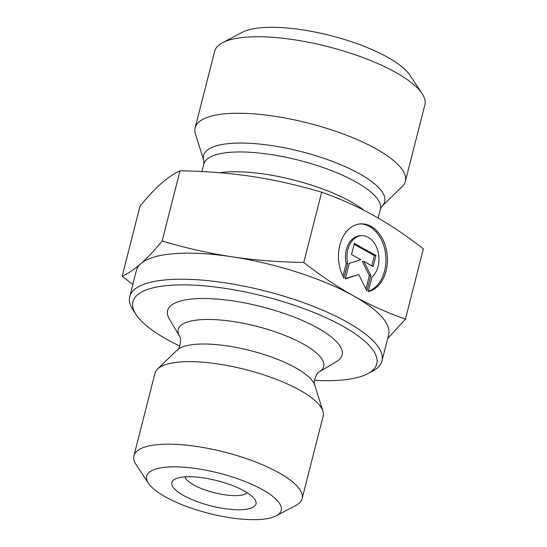 <?xml version="1.0" encoding="UTF-8"?>
<svg xmlns="http://www.w3.org/2000/svg" width="547" height="547" viewBox="0 0 547 547"><rect width="100%" height="100%" fill="white"/><g stroke="black" fill="none" stroke-linecap="round" stroke-linejoin="round"><path stroke-width="0.82" d="M343.96 278.122A34.194 24.424 -94.4 0 1 340.323 243.353A34.194 24.424 -94.4 0 1 360.37 223.887A34.194 24.424 -94.4 0 1 387.132 254.232A34.194 24.424 -94.4 0 1 368.247 291.66L371.974 277.049A22.345 15.959 85.6 0 0 377.984 251.381A22.345 15.959 85.6 0 0 361.266 235.702A22.345 15.959 85.6 0 0 347.687 263.51L343.96 278.122M368.336 291.319A34.194 24.424 85.6 0 0 385.546 253.733A34.194 24.424 85.6 0 0 359.611 223.962M342.962 276.214L346.176 263.627A22.345 15.959 -94.4 0 1 359.755 235.819L361.266 235.702M347.687 263.51L346.176 263.627M351.516 254.526L354.34 243.456L375.926 255.49L373.109 266.56L363.858 261.404L370.852 275.408L366.9 290.908L358.743 274.553L345.314 278.874L349.26 263.38L360.767 259.681L351.516 254.526M345.417 278.464L358.743 274.553M365.916 288.939L369.334 275.524L362.346 261.514L363.858 261.404M370.852 275.408L369.334 275.524M371.81 265.835L374.415 255.606L354.128 244.297M375.926 255.49L374.415 255.606M276.208 515.842L295.865 505.442A86.768 25.948 -165.7 0 0 302.108 498.638A86.768 25.948 -165.7 0 0 224.434 452.061A86.768 25.948 -165.7 0 0 133.94 455.774A86.768 25.948 -165.7 0 0 136.169 464.738L148.449 483.274A69.414 20.759 14.3 0 1 219.06 473.141A69.414 20.759 14.3 0 1 276.208 515.842A69.414 20.759 14.3 0 1 165.522 496.956A69.414 20.759 14.3 0 1 148.449 483.274M183.676 495.568A43.384 12.971 -165.7 0 0 234.389 509.647A43.384 12.971 -165.7 0 0 254.861 499.493A43.384 12.971 -165.7 0 0 217.138 480.683A43.384 12.971 -165.7 0 0 175.013 479.138A43.384 12.971 -165.7 0 0 183.676 495.568M302.108 498.638L323.14 416.117A86.768 25.948 -165.7 0 0 322.915 411.207A86.768 25.948 -165.7 0 0 245.466 369.54A86.768 25.948 -165.7 0 0 157.522 369.054A86.768 25.948 -165.7 0 0 154.979 373.245L133.94 455.774M132.853 284.413L122.125 276.297C128.34 273.411 134.576 269.199 140.852 263.661A130.159 38.919 -165.7 0 0 136.381 270.546L129.735 296.624A130.159 38.919 -165.7 0 0 133.078 310.067L136.148 314.703A125.817 37.627 14.3 0 1 264.133 296.324A125.817 37.627 14.3 0 1 367.7 373.724A125.817 37.627 14.3 0 1 314.463 380.343M162.124 241.042C186.281 248.16 209.467 253.398 231.675 256.741A130.159 38.919 -165.7 0 0 140.852 263.661C147.116 258.143 154.206 250.608 162.124 241.042L180.031 170.787C173.734 173.734 167.491 177.946 161.303 183.423C155.136 188.831 148.046 196.366 140.032 206.034L122.125 276.297M367.7 373.724L372.616 371.119A130.159 38.919 -165.7 0 0 381.984 360.924L388.63 334.846A130.159 38.919 -165.7 0 0 353.328 295.783C369.266 304.679 386.633 312.46 405.43 319.127L387.7 338.49M303.77 262.457C320.87 275.804 337.39 286.908 353.328 295.783A130.159 38.919 -165.7 0 0 231.675 256.741C253.876 260.112 277.91 262.02 303.77 262.457L321.684 192.202C297.199 185.009 274.013 179.778 252.126 176.503C230.26 173.16 206.226 171.259 180.031 170.787M405.43 319.127L423.337 248.864C406.011 235.367 389.491 224.263 373.779 215.545L373.731 215.518C358.053 206.745 340.706 198.971 321.684 192.202M179.724 345.998A125.817 37.627 14.3 0 1 167.088 339.502A125.817 37.627 14.3 0 1 136.148 314.703M381.984 360.924A130.159 38.919 -165.7 0 0 265.473 291.059A130.159 38.919 -165.7 0 0 129.735 296.624M169.317 318.894A90.023 26.919 14.3 0 1 261.487 306.696A90.023 26.919 14.3 0 1 336.569 361.526L319.092 371.987A75.055 22.441 14.3 0 0 256.495 326.279A75.055 22.441 14.3 0 0 179.655 336.446L169.317 318.894M247.182 492.717A32.54 9.73 14.3 0 1 224.735 494.796A32.54 9.73 14.3 0 1 193.795 484.963A32.54 9.73 14.3 0 1 185.002 476.868M381.929 206.219L402.189 186.589A108.463 32.437 -165.7 0 0 405.368 181.344A108.463 32.437 -165.7 0 0 375.912 148.763A108.463 32.437 -165.7 0 0 264.406 114.891A108.463 32.437 -165.7 0 0 195.163 127.759A108.463 32.437 -165.7 0 0 195.45 133.892L203.84 160.825L203.799 164.141A91.11 27.247 14.3 0 1 261.965 153.331A91.11 27.247 14.3 0 1 355.625 181.782A91.11 27.247 14.3 0 1 380.377 209.152L381.929 206.219A93.434 27.938 -165.7 0 0 359.297 173.638A93.434 27.938 -165.7 0 0 255.613 143.697A93.434 27.938 -165.7 0 0 203.84 160.825M195.163 127.759L214.67 51.247A108.463 32.437 14.3 0 1 222.472 42.748A108.463 32.437 14.3 0 1 395.413 72.252A108.463 32.437 14.3 0 1 422.093 93.633A108.463 32.437 14.3 0 1 424.875 104.833L405.368 181.344M422.093 93.633L409.812 75.089A91.11 27.247 -165.7 0 0 387.399 57.134A91.11 27.247 -165.7 0 0 242.13 32.348L222.472 42.748M179.655 336.446C181.782 338.203 179.806 349.711 177.002 350.183A72.32 21.627 14.3 0 1 250.3 350.586A72.32 21.627 14.3 0 1 314.853 385.32C312.611 383.563 316.385 372.514 319.092 371.987M364.042 210.342A91.11 27.247 -165.7 0 0 350.586 201.556A91.11 27.247 -165.7 0 0 219.436 172.715M177.002 350.183L157.522 369.054M314.853 385.32L322.915 411.207M378.114 218.007L380.377 209.152M201.911 171.546L203.799 164.141"/></g></svg>
